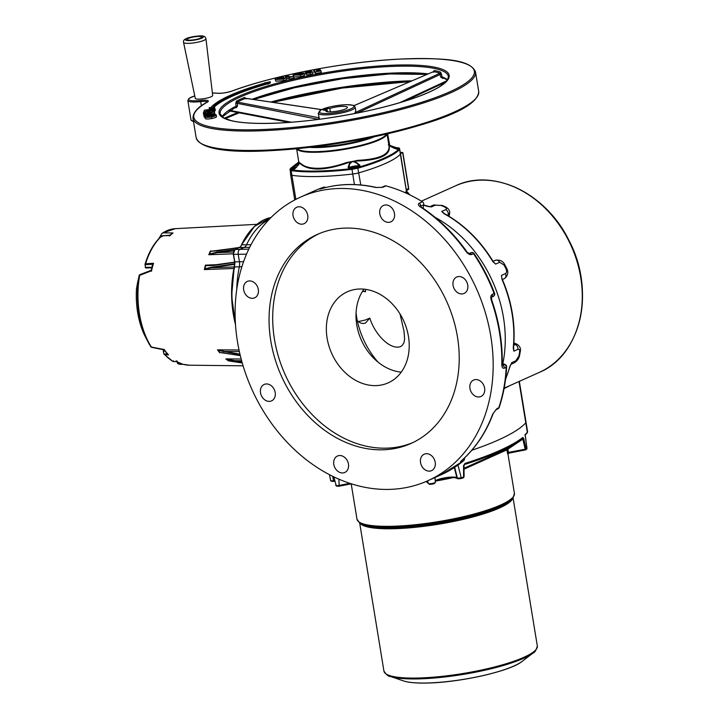 <?xml version="1.0" encoding="UTF-8"?>
<svg xmlns="http://www.w3.org/2000/svg" width="719" height="719" viewBox="0 0 719 719"><rect width="100%" height="100%" fill="white"/><g stroke="black" fill="none" stroke-linecap="round" stroke-linejoin="round"><path stroke-width="1.08" d="M492.722 261.473L495.625 264.089L492.506 261.06A117.808 93.254 -114.2 0 0 443.938 213.624L441.736 211.449L444.621 213.759M513.564 347.124L513.86 351.16L513.24 347.861A117.808 93.254 -114.2 0 0 502.06 279.574L501.449 275.377L502.087 279.628M241.018 245.88A77.346 44.812 88.8 0 1 241.377 245.116L254.508 226.332L270.991 217.524A77.715 45.018 88.8 0 0 241.764 244.873L246.545 244.775A77.715 45.018 -91.2 0 1 268.861 219.708A77.715 45.018 88.8 0 0 246.545 244.775A8.179 4.736 -91.2 0 1 244.136 247.435A8.179 4.736 88.8 0 0 246.545 244.775L251.039 244.676M502.86 363.553A117.808 93.254 -114.2 0 0 435.076 217.336A117.808 93.254 -114.2 0 1 502.86 363.553M505.574 378.985A117.808 93.254 -114.2 0 0 509.789 366.645L510.885 364.326M509.789 366.645A1.636 0.719 15.3 0 0 510.068 366.375L511.757 362.61L515.793 360.803L518.893 356.013A117.808 93.254 -114.2 0 0 519.594 352.193C519.846 349.937 519.271 348.985 517.896 349.353L513.86 351.16L513.519 347.583C515.658 324.718 511.937 302.007 502.365 279.43L502.248 279.466M495.049 260.422A4.089 3.236 65.8 0 1 495.256 260.323C499.687 259.496 502.869 260.943 504.792 264.673L506.724 268.412C508.666 272.177 507.974 275.521 504.666 278.46L504.423 278.577A4.089 3.236 -114.2 0 0 505.484 273.562C506.778 272.672 506.922 271.063 505.924 268.717A117.808 93.254 -114.2 0 0 503.983 264.96L499.651 262.282L495.625 264.089L492.758 261.087M435.426 205.131A4.089 3.236 65.8 0 0 433.251 205.158L442.122 205.4L445.591 206.91C448.719 208.753 450.067 210.865 449.636 213.237L448.243 214.693A4.089 3.236 -114.2 0 0 445.762 209.642C446.948 208.878 446.562 207.998 444.621 206.973A117.808 93.254 -114.2 0 0 441.178 205.472L435.426 205.131L431.391 206.937L426.978 206.236A1.636 0.809 -71.7 0 1 427.338 206.2A1.636 0.809 -71.7 0 1 427.598 206.416M365.576 289.353L365.495 291.716L362.538 291.267M358.152 321.591L365.297 320.036L369.818 318.086C374.383 333.355 389.59 350.333 400.528 346.63L402.397 345.309L403.979 342.595L404.608 339.053L404.051 331.513L400.052 314.005M357.379 320.917L360.686 323.065L363.239 323.523L365.558 323.002L369.818 318.086M365.495 291.716L362.834 290.809M408.527 188.36L406.406 189.708L406.37 190.526L400.537 153.857A8.179 1.591 170.7 0 1 400.357 154.199A98.17 19.089 170.7 0 1 358.808 172.857A8.179 1.591 170.7 0 1 352.678 174.043A98.17 19.089 170.7 0 1 291.932 175.319A8.179 1.591 170.7 0 1 290.611 174.699A8.179 1.591 170.7 0 1 290.782 174.277M400.537 153.857L402.55 152.5A163.617 31.816 170.7 0 0 400.294 152.356M249.682 247.318L239.463 247.534L235.185 249.457L239.858 249.358L244.136 247.435L239.858 249.358A4.089 2.373 88.8 0 0 238.223 254.337A4.089 2.373 -91.2 0 1 239.858 249.358L248.774 249.169M234.718 249.772A0.818 0.647 65.8 0 1 235.185 249.457A4.089 2.373 88.8 0 0 233.558 254.436L234.771 261.869L239.436 261.77L238.223 254.337L239.436 261.77A8.179 4.736 -91.2 0 1 239.346 266.758A8.179 4.736 88.8 0 0 239.436 261.77L243.579 261.689M236.758 289.398A77.715 45.018 -91.2 0 1 239.346 266.758A77.715 45.018 88.8 0 0 236.758 289.398M510.032 385.537L504.064 388.62M471.835 450.256A179.975 34.997 -9.3 0 0 525.778 422.808A12.268 2.382 -9.3 0 0 526.029 422.197A12.268 2.382 -9.3 0 1 525.778 422.808A179.975 34.997 -9.3 0 1 471.835 450.256M513.743 345.075L517.141 344.293L513.896 342.882M429.836 206.721L428.74 206.677M502.06 279.574L501.449 275.377L505.484 273.562M492.506 261.06L493.89 262.318M443.938 213.624A1.636 0.692 -61.4 0 1 444.333 213.606L441.736 211.449L445.762 209.642M508.782 453.132A1.231 1.204 -172.3 0 0 507.893 454.129L508.854 453.141L525.544 449.887L525.167 449.168A4220.773 3886.779 148 0 0 522.83 439.147L506.895 449.851L464.043 469.174M507.219 448.827A1.231 1.222 -129.8 0 0 506.895 449.851A2490.391 2295.632 147.8 0 1 507.47 453.006L507.902 454.471A1.231 1.204 -172.3 0 1 507.893 454.129L507.893 453.545M525.679 449.833A0.818 0.764 -130.2 0 0 525.949 449.699L508.917 453.105L508.432 452.431A2455.088 2260.815 -32 0 0 507.857 449.267L507.443 448.674M461.077 478.521A179.157 34.836 170.7 0 0 463.126 477.892A0.818 0.467 -107.2 0 0 463.485 477.146L463.584 477.101A4195.742 762.832 -91 0 0 463.548 465.651L464.941 463.431A179.975 34.997 -9.3 0 0 522.83 437.44L523.738 438.635A4195.742 3861.956 -32 0 1 526.155 449.007L526.191 448.998A179.975 34.997 -9.3 0 0 526.955 448.332L525.104 434.555A179.975 34.997 -9.3 0 0 527.342 432.308L519.019 381.501M458.012 465.049L461.221 477.847A179.975 34.997 -9.3 0 0 463.485 477.146M337.876 485.685L339.143 485.406L338.649 486.278A0.818 0.656 -84.1 0 1 338.433 486.296L338.433 486.296A0.818 0.656 -84.1 0 1 337.876 485.685A179.975 34.997 -9.3 0 1 336.168 485.505L333.832 476.877M429.809 484.372L428.488 483.536L429.549 483.761A179.975 34.997 -9.3 0 0 432.272 483.483L435.355 482.602L435.004 477.515M463.548 465.651L464.699 464.456L464.034 465.49M464.043 468.222L506.868 449.06L518.3 441.484A179.301 34.863 170.7 0 1 464.699 464.456L464.007 465.561M463.44 477.767L464.07 476.706L464.034 465.579A4220.773 766.553 88.9 0 1 464.052 476.607L463.342 477.811M426.196 481.451L428.488 483.536A4220.773 481.532 -110.9 0 0 427.517 480.876M338.892 479.187A4220.773 3886.779 148 0 0 339.143 485.406L349.793 483.339M435.229 480.831A11.387 2.211 170.7 0 1 446.697 477.533A11.387 2.211 170.7 0 1 456.898 477.749L457.41 478.216L461.221 477.847A0.818 0.458 -107 0 1 460.987 478.575L457.644 478.602A0.818 0.791 -47.8 0 1 457.41 478.216L454.696 467.323M331.648 481.29L333.526 481.415L333.535 480.813L330.659 480.768L329.482 474.702M527.045 448.198L526.721 449.024A0.818 0.764 -131.6 0 0 526.955 448.332L525.238 434.788M524.888 435.022L525.104 434.555L524.888 435.022M435.265 481.281L440.954 479.249L450.283 477.722L454.651 477.632L457.644 478.602A0.818 0.791 -47.8 0 0 458.318 478.782L460.87 478.584A0.818 0.458 -107 0 0 460.987 478.575L463.548 477.731L464.052 476.607M464.941 463.431A1.231 0.728 72.4 0 1 464.699 464.456M522.83 437.44A1.231 1.132 51.8 0 1 522.362 438.563L522.83 439.147A1.231 0.458 166.8 0 0 523.738 438.635M508.917 453.105L508.432 452.431L526.155 449.007A0.818 0.764 -130.2 0 1 525.949 449.699L526.721 449.024M508.432 452.431L507.47 453.006M336.95 486.098A0.818 0.656 -83.6 0 1 336.735 486.116L338.721 486.287A0.818 0.674 -109 0 1 337.948 485.676M335.701 485.352L336.735 486.116A0.818 0.656 -83.6 0 1 336.168 485.505M525.544 449.878A0.818 0.782 -86.1 0 0 526.155 449.007M434.636 483.402L432.568 484.112L432.272 483.483M432.523 484.094A179.157 34.836 170.7 0 1 429.908 484.363L429.549 483.761M429.549 484.372L429.423 483.752M388.287 144.834L393.383 146.775L393.302 147.692L391.163 146.82M397.832 149.417L398.029 149.48A97.46 18.946 -9.3 0 0 399.189 148.249L398.874 147.961A97.46 18.946 -9.3 0 0 395.908 147.539L388.512 144.932M296.614 148.752L298.727 161.568A45.809 8.907 -9.3 0 0 300.857 163.501C304.335 166.808 310.32 168.399 318.814 168.273C327.379 168.048 336.6 166.143 346.477 162.539L352.265 161.568A4.907 0.953 170.7 0 1 352.337 161.559L357.837 160.328C379.156 159.25 389.563 154.576 389.042 146.317L389.123 145.589C391.217 155.214 379.686 160.391 354.539 161.128L359.563 164.858A1333.269 174.214 77.7 0 1 360.201 166.466L358.736 166.197A4.907 0.953 -9.3 0 0 353.982 166.161A4.907 0.953 -9.3 0 0 349.209 167.689M359.563 164.858A0.818 0.629 158.4 0 0 358.646 165.676C357.694 163.501 355.59 162.126 352.337 161.559M352.265 161.568L349.488 164.238L349.119 167.527A0.818 0.629 158.4 0 0 349.092 167.383L349.092 167.383A0.818 0.629 158.4 0 0 348.113 167.087L350.063 161.991C325.177 171.005 308.316 171.365 299.481 163.06L295.563 168.192A1333.269 1301.426 131.2 0 0 293.433 169.855L293.676 169.675M346.477 162.539A45.809 8.907 -9.3 0 0 357.837 160.328M298.727 161.568L299.023 162.674A4.907 0.953 170.7 0 1 299.032 162.692L300.857 163.501M296.579 167.203A4.907 0.953 -9.3 0 0 294.152 167.554L291.294 167.913A1333.269 1282.283 -47.1 0 1 293.415 166.251L298.457 162.278L293.019 166.422A97.757 19.009 -9.3 0 0 290.296 168.857L290.449 169.432A97.46 18.946 -9.3 0 0 293.433 169.855M294.745 199.954L290.611 174.699A8.179 1.591 -9.3 0 0 291.932 175.319A98.17 19.089 -9.3 0 0 352.678 174.043A8.179 1.591 -9.3 0 0 358.808 172.857A98.17 19.089 -9.3 0 0 400.357 154.199A8.179 1.591 -9.3 0 0 400.528 153.785L399.476 148.285M404.995 192.611A98.17 19.089 -9.3 0 0 406.424 191.236L399.584 149.507A98.17 19.089 170.7 0 1 358.035 168.165L351.915 169.36A98.17 19.089 170.7 0 1 291.159 170.628L290.009 169.594M395.881 147.53L393.886 148.123M349.119 167.527A1319.841 198.147 79 0 1 349.398 168.228L348.751 168.695A97.46 18.946 -9.3 0 0 354.018 168.102L355.707 167.77A97.46 18.946 -9.3 0 0 360.201 166.466M349.398 168.228L348.751 168.695A1333.269 225.937 -99.7 0 0 348.113 167.087M291.294 167.913A97.46 18.946 -9.3 0 0 290.134 169.145M295.563 168.192L295.5 168.138C298.439 165.145 299.652 163.447 299.149 163.042L294.062 167.024L293.415 166.251M398.029 149.48A1333.269 1295.449 125.5 0 0 395.513 148.716L389.132 145.597A0.818 0.746 -23.3 0 1 389.123 145.597M355.707 167.77L357.703 167.446A97.757 19.009 -9.3 0 0 399.081 148.869L399.189 148.249M290.449 169.432L291.384 169.846A97.757 19.009 -9.3 0 0 351.888 168.579L354.018 168.102M388.808 144.816A2274.79 1317.747 -91.2 0 1 389.321 145.04L387.487 133.842M399.584 148.572L399.27 148.06M290.054 169.333L289.928 169.936M355.042 168.57L354.907 167.976M347.322 470.289A8.996 7.127 -114.2 0 0 346.612 459.522A8.996 7.127 -114.2 0 0 337.445 456.035A8.996 7.127 -114.2 0 0 334.937 458.192A8.996 7.127 -114.2 0 0 335.647 468.959A8.996 7.127 -114.2 0 0 344.814 472.446A8.996 7.127 -114.2 0 0 347.322 470.289M434.069 468.473A8.996 7.127 -114.2 0 0 433.359 457.697A8.996 7.127 -114.2 0 0 424.192 454.21A8.996 7.127 -114.2 0 0 421.676 456.367A8.996 7.127 -114.2 0 0 422.395 467.134A8.996 7.127 -114.2 0 0 431.562 470.63A8.996 7.127 -114.2 0 0 434.069 468.473M483.474 394.327A8.996 7.127 -114.2 0 0 482.764 383.56A8.996 7.127 -114.2 0 0 473.596 380.063A8.996 7.127 -114.2 0 0 471.089 382.22A8.996 7.127 -114.2 0 0 471.799 392.987A8.996 7.127 -114.2 0 0 480.966 396.484A8.996 7.127 -114.2 0 0 483.474 394.327M466.604 291.285A8.996 7.127 -114.2 0 0 465.894 280.518A8.996 7.127 -114.2 0 0 456.718 277.022A8.996 7.127 -114.2 0 0 454.21 279.188A8.996 7.127 -114.2 0 0 454.92 289.955A8.996 7.127 -114.2 0 0 464.097 293.442A8.996 7.127 -114.2 0 0 466.604 291.285M306.591 221.533A8.996 7.127 -114.2 0 0 305.872 210.766A8.996 7.127 -114.2 0 0 296.704 207.27A8.996 7.127 -114.2 0 0 294.197 209.427A8.996 7.127 -114.2 0 0 294.907 220.203A8.996 7.127 -114.2 0 0 304.083 223.69A8.996 7.127 -114.2 0 0 306.591 221.533M257.177 295.68A8.996 7.127 -114.2 0 0 256.467 284.913A8.996 7.127 -114.2 0 0 247.3 281.417A8.996 7.127 -114.2 0 0 244.793 283.574A8.996 7.127 -114.2 0 0 245.503 294.35A8.996 7.127 -114.2 0 0 254.67 297.837A8.996 7.127 -114.2 0 0 257.177 295.68M274.056 398.721A8.996 7.127 -114.2 0 0 273.346 387.945A8.996 7.127 -114.2 0 0 264.17 384.458A8.996 7.127 -114.2 0 0 261.662 386.615A8.996 7.127 -114.2 0 0 262.372 397.382A8.996 7.127 -114.2 0 0 271.548 400.878A8.996 7.127 -114.2 0 0 274.056 398.721M393.329 219.708A8.996 7.127 -114.2 0 0 392.619 208.941A8.996 7.127 -114.2 0 0 383.452 205.454A8.996 7.127 -114.2 0 0 380.944 207.611A8.996 7.127 -114.2 0 0 381.654 218.378A8.996 7.127 -114.2 0 0 390.821 221.874A8.996 7.127 -114.2 0 0 393.329 219.708M442.967 415.959A114.528 90.666 -114.2 0 0 433.917 278.9A114.528 90.666 -114.2 0 0 317.223 234.466A114.528 90.666 -114.2 0 0 285.299 261.941A114.528 90.666 -114.2 0 0 294.35 399A114.528 90.666 -114.2 0 0 411.043 443.434A114.528 90.666 -114.2 0 0 442.967 415.959M319.056 233.675A114.528 90.666 -114.2 0 0 288.948 260.305A114.528 90.666 -114.2 0 0 297.289 396.331A114.528 90.666 -114.2 0 0 412.859 442.589M496.955 408.599A2.454 1.941 -114.2 0 1 496.047 409.659L493.144 413.641A2.454 1.168 -159.6 0 1 492.731 414.036L496.955 408.599L498.779 407.781A155.439 123.039 -114.2 0 0 506.203 367.346L504.379 368.164A2.454 1.941 -114.2 0 0 502.752 365.405L504.576 364.587L502.239 363.571M493.144 413.641C486.134 432.344 475.807 447.847 462.137 460.151A2.454 1.456 -131.8 0 1 461.904 460.295C460.214 461.841 460.097 462.317 461.562 461.715A2.454 1.941 -114.2 0 0 462.245 460.052M384.791 185.951A2.454 1.941 65.8 0 1 385.905 185.879L382.715 187.308A2.454 1.941 -114.2 0 0 381.6 187.389L384.791 185.951M257.141 234.439A155.439 123.039 -114.2 0 0 269.427 420.444A155.439 123.039 -114.2 0 0 427.796 480.75A155.439 123.039 -114.2 0 0 471.125 443.47A155.439 123.039 -114.2 0 0 458.839 257.456A155.439 123.039 -114.2 0 0 300.47 197.15A155.439 123.039 -114.2 0 0 257.141 234.439M492.29 294.35L494.115 293.532A2.454 1.941 -114.2 0 1 493.396 296.336A2.454 1.492 60.8 0 0 493.468 296.3L491.589 297.145A2.454 1.941 -114.2 0 0 492.29 294.35C490.744 295.41 490.403 297.405 491.284 300.317L491.724 300.057C499.112 321.339 502.617 342.72 502.23 364.191A2.454 0.773 -178.8 0 1 501.808 364.614C501.871 367.427 502.734 368.613 504.379 368.164M469.201 253.51L466.137 251.614C468.015 254.014 469.875 254.975 471.718 254.499A2.454 1.941 -114.2 0 0 469.282 253.483L471.026 252.693A2.454 1.941 65.8 0 1 473.542 253.681L471.718 254.499M423.078 208.312L423.734 204.726L420.543 206.164A2.454 1.941 -114.2 0 0 419.231 203.225C417.82 204.133 418.215 205.373 420.426 206.955A2.454 0.944 -56.6 0 1 421.019 206.928L420.067 206.074L420.112 206.677M419.231 203.225L422.43 201.796A155.439 123.039 -114.2 0 0 385.905 185.879M381.6 187.389L376.289 187.443A2.454 1.285 -77.1 0 0 375.785 187.497L382.715 187.308M375.785 187.497A155.439 123.039 -114.2 0 0 321.663 188.639A2.454 1.941 -114.2 0 0 320.575 188.612C319.137 189.268 319.506 189.277 321.663 188.639A2.454 1.492 -106.3 0 1 321.779 188.594L320.503 188.962M320.575 188.612L323.766 187.183A155.439 123.039 -114.2 0 0 315.057 190.598L300.47 197.15M356.058 313.017A73.626 58.284 -114.2 0 0 378.149 362.223M333.427 303.76A49.908 39.5 65.8 0 1 347.34 291.788A49.908 39.5 65.8 0 1 398.191 311.147A49.908 39.5 65.8 0 1 402.137 370.869A49.908 39.5 65.8 0 1 388.224 382.841A49.908 39.5 65.8 0 1 337.373 363.481A49.908 39.5 65.8 0 1 333.427 303.76M363.967 289.164A49.908 39.5 -114.2 0 0 363.077 290.449A49.908 39.5 -114.2 0 0 361.774 341.04A49.908 39.5 -114.2 0 0 401.238 372.154M422.43 201.796A2.454 1.941 65.8 0 1 423.734 204.726M323.766 187.183A2.454 1.941 65.8 0 1 325.554 187.569M353.973 105.63L433.548 71.603A0.989 0.863 -80 0 0 434.105 70.471A114.105 29.191 161.9 0 1 437.529 71.199A114.114 29.2 161.9 0 1 440.531 72.125L441.583 74.363L440.199 74.47L357.235 113.018M222.081 116.739A115.624 22.478 170.7 0 1 236.12 106.115L235.796 106.996L222.261 116.882M440.531 72.125A0.989 0.908 -69.9 0 1 439.92 73.248L440.612 76.969L442.652 78.416L442.751 77.634M318.481 119.381L237.144 103.338L235.706 103.626L236.389 101.145A114.105 32.58 178.5 0 1 240.38 99.231A114.114 32.58 178.5 0 1 244.775 97.38A0.989 0.746 68.5 0 0 245.565 98.323L246.123 99.015M354.925 113.476L355.051 112.676L439.92 73.248A113.108 28.994 -18.2 0 0 436.945 72.331A113.108 28.994 -18.2 0 0 433.548 71.603L354.018 105.648M235.706 107.014A0.989 0.611 -90.3 0 1 236.308 107.751L237.558 105.837L237.252 102.062L319.119 117.781L318.238 113.207A18.721 3.64 170.7 0 0 326.282 114.86A18.721 3.64 170.7 0 0 345.596 112.011A18.721 3.64 170.7 0 0 355.186 107.149L355.788 110.789L355.051 112.676M319.119 117.781L319.461 119.246M330.381 111.867L329.823 108.461A11.01 2.139 170.7 0 1 341.139 106.421A11.01 2.139 170.7 0 1 347.412 107.329A11.01 2.139 170.7 0 1 336.887 111.22A11.01 2.139 170.7 0 1 325.671 110.888A11.01 2.139 170.7 0 1 326.138 110.115L323.217 110.178L326.893 108.524L329.823 108.461M326.363 111.472L326.138 110.115M214.532 110.061L203.648 112.02L211.197 109.63L204.286 110.205L215.017 108.668L207.485 111.059L214.532 110.061L214.487 112.11M215.017 108.668L215.287 110.268L214.657 110.816M214.289 110.879L214.316 112.056L203.486 113.773L203.45 112.595L205.472 112.272L205.49 113.045L207.449 112.73L207.432 111.966L212.285 111.966L212.258 111.202L214.289 110.879L214.568 113.269M203.872 115.346L203.486 113.773M211.521 116.936L211.781 118.536C215.152 117.835 216.716 117.152 216.473 116.505L216.212 114.905C216.455 115.552 214.891 116.235 211.521 116.936C208.079 117.521 205.913 117.557 205.032 117.026L205.248 118.338M211.781 118.536C208.339 119.12 206.173 119.156 205.292 118.626L205.221 118.491M275.934 81.283L275.089 79.315L275.934 81.283L283.538 80.627L286.89 79.324L286.629 77.724L283.277 79.027L283.538 80.627M293.828 76.412L289.092 77.517L285.218 76.106L287.151 75.657L290.314 76.816L293.828 76.412L294.089 78.011L289.353 79.117L286.692 78.146M285.722 77.796L285.218 76.106M319.883 69.339L316.072 70.04L320.144 69.68L316.594 70.732L316.98 71.235L320.791 70.525L321.33 72.484L315.488 73.563L314.041 71.657L313.781 70.058L319.613 68.979L319.946 69.716M306.339 73.922L305.728 73.608M310.347 74.614L313.044 73.581L312.711 71.882L310.087 73.014L310.347 74.614L306.492 74.902L306.231 73.302L310.77 72.34M304.443 74.65C305.126 75.216 303.867 75.881 300.659 76.645L293.595 76.978M204.969 116.972L204.259 117.098L204.061 116.451M211.952 109.108L214.675 108.129L214.505 107.068L212.797 107.266A125.196 24.347 170.7 0 1 267.001 82.928L267.18 83.988L268.115 84.132L270.398 82.757L270.227 81.687L265.068 83.018M264.996 82.622L265.94 82.766A127.182 24.725 -9.3 0 0 210.883 107.49L209.175 107.688L209.346 108.749L210.37 109.333M214.154 107.104A125.196 24.347 170.7 0 1 267.18 83.988M209.175 107.688L210.559 108.479L214.505 107.068M210.559 108.479L210.694 109.288M267.001 82.928L267.944 83.071L268.115 84.132M267.944 83.071L270.227 81.687M318.418 118.95L319.272 118.114M321.528 109.648L245.565 98.323A113.108 32.382 -1.4 0 0 241.207 100.157A113.108 32.382 -1.4 0 0 237.252 102.062A0.989 0.818 62.7 0 1 236.389 101.145M355.51 113.359L354.862 113.054M441.583 74.363L441.987 76.852L442.958 77.562M327.424 111.724L326.893 108.524M214.379 110.492L214.639 112.083M203.648 112.02L203.729 112.55M214.873 109.081L215.134 110.681M204.133 110.636L204.277 111.472M214.316 112.056L214.523 113.278M209.409 111.652L209.535 112.407M205.472 112.272L205.589 113.027M204.106 116.685L203.845 115.085C203.405 114.663 204.349 114.213 206.686 113.746L214.846 113.638L203.998 115.498L203.81 114.968L204.07 116.568M208.088 114.384L205.823 114.654L208.088 114.384M214.846 113.638L214.999 114.555M203.998 115.498L204.259 117.098M206.829 114.123L206.901 114.591M205.292 118.626L205.032 117.026C204.834 116.37 206.407 115.696 209.759 115.004C213.192 114.411 215.341 114.375 216.212 114.905M207.018 116.658L211.224 116.568L214.253 115.274L210.074 115.364L206.973 116.568M213.813 115.822L214.28 115.462M210.074 115.364L210.299 116.73M283.277 79.027L275.674 79.683C274.469 79.216 275.395 78.569 278.46 77.742L283.637 76.915L283.87 78.353M283.637 76.915L279.278 77.976L277.525 79.216L286.629 77.724M279.278 77.976L279.493 79.297M282.918 77.391L283.115 78.614M289.092 77.517L289.353 79.117M293.487 76.286L293.334 75.378C292.669 74.803 293.945 74.138 297.172 73.365L304.182 73.05C304.865 73.617 303.607 74.282 300.398 75.046L293.1 75.127L293.361 76.726M304.182 73.05L304.694 74.902M297.72 73.671L295.347 74.956L297.387 75.109L302.187 73.473L297.72 73.671L297.945 75.055M300.398 75.046L300.659 76.645M310.779 72.313L305.494 72.179L307.849 71.163L311.237 70.848L311.372 71.693M305.701 73.698L305.44 72.098L305.755 73.778M310.087 73.014L306.231 73.302M311.237 70.848L307.453 71.783L312.711 71.882M307.453 71.783L308.262 71.819M321.069 70.884L315.228 71.963L315.488 73.563M315.228 71.963L313.781 70.058M320.413 70.031L320.503 70.579M188.324 38.422A7.433 1.447 170.7 0 1 196.431 36.561A7.433 1.447 170.7 0 1 201.715 37.091A7.433 1.447 170.7 0 1 200.439 38.161A7.433 1.447 170.7 0 1 192.324 40.021A7.433 1.447 170.7 0 1 187.039 39.491A7.433 1.447 170.7 0 1 188.324 38.422M205.949 38.7L212.671 95.51A8.808 1.717 170.7 0 1 211.161 96.768A8.808 1.717 170.7 0 1 201.581 98.961A8.808 1.717 170.7 0 1 195.289 98.359L183.543 42.367C183.165 40.731 184.1 39.464 186.365 38.574C188.809 36.948 201.868 35.159 203.171 36.166C204.466 36.148 205.391 36.993 205.949 38.7A11.351 2.211 170.7 0 1 203.998 40.327A11.351 2.211 170.7 0 1 191.649 43.149A11.351 2.211 170.7 0 1 183.543 42.367M258.013 223.528A77.346 44.812 88.8 0 0 241.44 244.981M162.71 236.299L162.072 235.76A68.332 39.59 88.8 0 0 145.597 263.792L145.301 265.122L145.022 264.233L145.597 263.792L153.533 263.262A68.593 39.734 88.8 0 0 151.448 271.234L151.197 270.308L139.962 274.595A1.231 0.611 70 0 0 139.675 275.359L136.502 288.625A1.231 0.692 -170 0 1 136.502 288.517L136.502 288.517A1.231 0.692 -170 0 1 136.538 288.409M136.484 288.643C135.54 305.233 138.012 320.306 143.908 333.877A1.231 0.593 -24.1 0 0 143.917 333.895A61.681 35.734 88.8 0 1 136.502 288.625L136.484 288.643A1.231 1.231 0 0 1 136.502 288.517L137.653 282.306M143.908 333.877A1.231 1.231 0 0 0 143.917 333.904L150.882 346.81A1.231 0.728 -32.7 0 1 150.864 346.783A67.847 39.302 -91.2 0 1 148.312 342.451A67.847 39.302 -91.2 0 1 139.189 275.494A1.231 0.458 -165.6 0 1 139.198 275.44L137.635 282.414M150.828 271.018L139.675 275.359A68.233 39.527 88.8 0 0 151.412 347.043A1.231 0.485 102.4 0 0 151.646 347.34A1.231 1.231 0 0 1 150.882 346.81A1.231 0.728 -32.7 0 0 151.412 347.043L164.336 349.56M158.818 238.69L161.901 233.495L162.925 232.848A3492.327 2445.759 68.9 0 1 173.036 232.974L169.639 235.248L161.73 235.841C154.378 242.384 148.797 251.875 144.995 264.313L145.463 267.162M161.901 233.495L162.925 232.848A68.233 39.527 88.8 0 1 175.328 228.669L256.8 224.337M163.914 349.317L164.3 349.713A68.593 39.734 88.8 0 0 168.534 354.853L164.84 354.764L163.977 354.161L163.635 353.101L164.84 354.764L164.076 354.018L167.392 353.946L168.534 354.853L166.916 353.433M176.2 360.839L176.946 361.621L173.27 361.567A3830.32 946.366 11.2 0 1 176.946 361.621L177.305 361.091M181.206 363.634L182.311 364.021L178.258 363.895L183.345 364.344A68.593 39.734 88.8 0 0 189.421 365.207L243.085 365.8M234.709 262.857L234.565 266.857A77.715 45.018 88.8 0 0 235.374 322.822M240.434 246.815A0.818 0.521 45 0 1 240.541 246.572L240.056 247.192A8.179 4.736 -91.2 0 1 239.463 247.534A0.818 0.647 65.8 0 0 239.265 247.579L234.978 249.502L233.208 254.364L246.518 254.167M242.096 362.448L226.521 359.23L241.935 361.846M229.622 360.866L228.552 360.749A70.507 40.839 -91.2 0 1 226.719 359.374L225.874 358.916L241.171 359.015M225.874 358.916A70.327 40.74 -91.2 0 0 228.48 360.857L242.249 362.978M240.083 354.701L218.261 350.432A70.507 40.839 88.8 0 0 219.861 352.508L240.299 355.599M234.727 262.318L213.255 265.491L205.652 265.697A70.507 40.839 88.8 0 0 204.897 268.834L211 267.297L234.457 263.819L234.538 264.376M239.787 247.525L210.631 251.317A70.507 40.839 88.8 0 0 209.463 254.041L217.668 252.027L235.077 249.457M234.691 262.938A78.065 45.216 88.8 0 0 234.511 263.648L234.718 264.682A77.346 44.812 88.8 0 0 234.403 266.084A77.346 44.812 88.8 0 0 234.241 266.866M234.214 267.001A77.346 44.812 88.8 0 0 235.49 324.611L231.626 295.886L234.214 267.001M173.27 361.567L173.513 360.812L173.27 361.567A68.476 39.671 88.8 0 1 164.84 354.764M152.662 264.709L152.347 264.241L153.533 263.262L151.197 270.308M177.377 363.14L178.627 363.976L177.26 362.709M176.946 361.621A68.593 39.734 88.8 0 0 182.311 364.021L180.244 363.104M170.439 235.571L162.072 235.76L161.64 236.695M145.094 264.934L145.022 264.233L145.094 264.934M171.239 234.403L173.036 232.974A68.593 39.734 88.8 0 0 170.026 235.338L169.36 235.958M183.183 364.335L189.421 365.207M229.433 360.821L228.741 360.785M234.448 361.594L228.552 360.749M223.726 352.822L219.861 352.508M223.618 352.741L219.897 352.589M219.771 352.795A70.327 40.74 -91.2 0 1 217.498 349.838L224.858 351.465L224.867 351.986M234.439 268.439L204.349 269.58L204.897 268.834M211 267.297L211.161 267.801L204.789 269.068M204.349 269.58A70.327 40.74 -91.2 0 1 205.418 265.131L207.53 265.679L213.327 265.347M233.136 253.816L208.816 254.742L209.463 254.041M217.668 252.027L217.794 252.621L209.328 254.256M210.631 251.317L216.374 250.922M210.649 251.183L218.208 250.58M147.26 340.491L143.917 333.904M152.194 266.372L152.347 264.241L145.337 264.709L145.022 264.233M239.993 247.435L216.338 250.994M234.547 263.442A77.661 44.982 -91.2 0 0 234.457 263.819L234.718 264.682L234.843 263.828M242.258 362.996L234.601 361.621M177.126 361.828L177.467 363.068L179.714 363.095M213.255 265.491L235.113 262.138M235.553 361.28L235.499 360.704L241.629 360.749M234.511 263.657L234.771 261.869A8.179 4.736 -91.2 0 1 234.906 262.938M239.948 247.21A0.818 0.656 38.2 0 1 240.452 246.815M239.094 247.704A0.818 0.647 65.8 0 1 239.265 247.579L240.55 246.563A0.818 0.566 39.3 0 1 240.55 246.563L240.541 246.572A0.818 0.521 45 0 1 240.847 246.464M448.054 215.718L448.243 214.693L447.137 215.188M504.666 278.46L502.392 279.493M513.833 343.817L515.208 344.41A4.089 3.236 65.8 0 1 517.896 349.353M501.97 182.698A101.783 80.573 65.8 0 1 572.486 339.763M426.978 206.236A117.808 93.254 -114.2 0 0 423.644 205.194M504.145 388.179L539.259 372.415A102.26 80.95 -114.2 0 0 571.219 245.97A102.26 80.95 -114.2 0 0 455.487 185.844L421.379 201.158M360.785 184.954L357.703 167.446M241.899 266.704L234.214 266.983L234.493 264.116M406.594 190.823L406.864 191.407A8.403 1.636 170.7 0 1 406.774 192.018A1.636 1.555 -137.5 0 1 406.424 191.236A8.179 1.591 -9.3 0 0 406.594 190.823L406.505 190.283M354.404 184.558L351.888 168.579M295.868 199.361L291.159 170.628A0.818 0.683 98.3 0 1 291.384 169.846M405.813 192.98A98.395 19.134 170.7 0 0 406.774 192.018L408.572 194.256M517.141 344.293C519.918 346.225 520.969 348.625 520.286 351.483A4.089 1.609 -170.6 0 1 519.594 352.193M520.286 351.483L519.585 355.303A4.089 1.672 -168.6 0 1 518.893 356.013M519.585 355.303C519.028 358.502 517.222 361.037 514.175 362.888L514.175 362.888A4.089 3.236 -114.2 0 0 515.793 360.803M493.054 261.312L495.256 260.323A4.089 3.236 65.8 0 1 499.651 262.282M504.792 264.673L503.983 264.96M506.724 268.412L505.924 268.717M442.122 205.4A4.089 1.914 112.5 0 0 441.178 205.472M445.591 206.91A4.089 1.851 114.6 0 0 444.621 206.973M406.55 190.526L408.068 189.744A1.231 1.034 62.9 0 0 408.572 188.603L402.694 152.752M456.951 477.91A12.205 2.373 -9.3 0 0 446.292 478.171A12.205 2.373 -9.3 0 0 435.256 481.209M457.122 478.135A0.818 0.791 -47.8 0 1 456.898 477.749L454.291 467.584M383.946 671.142A77.715 15.108 -9.3 0 0 417.317 678.035A77.715 15.108 -9.3 0 0 497.521 666.198A77.715 15.108 -9.3 0 0 537.336 646.021C536.05 650.425 534.648 652.753 533.103 652.987A77.104 14.991 170.7 0 1 417.829 678.907A77.104 14.991 170.7 0 1 390.174 676.39C388.637 676.66 386.561 674.907 383.946 671.142L359.662 522.857M359.536 522.767L361.019 523.792A78.074 15.18 -9.3 0 0 392.529 527.998A78.074 15.18 -9.3 0 0 512.063 499.058L513.141 497.611A79.405 15.441 170.7 0 1 391.585 527.045A79.405 15.441 170.7 0 1 359.536 522.767L356.992 519.226A79.764 15.512 -9.3 0 0 391.244 526.299A79.764 15.512 -9.3 0 0 473.56 514.148A79.764 15.512 -9.3 0 0 514.418 493.441L513.141 497.611M512.818 498.051A77.715 15.108 170.7 0 1 470.181 517.671A77.715 15.108 170.7 0 1 392.871 528.744A77.715 15.108 170.7 0 1 359.985 523.081M403.548 680.92A63.829 12.412 -9.3 0 0 426.439 683.005A63.829 12.412 -9.3 0 0 521.877 661.543C510.265 671.267 459.09 682.682 426.637 683.05C416.238 683.266 408.536 682.556 403.548 680.92L390.174 676.39M505.691 669.218A63.218 12.295 170.7 0 1 426.807 683.014M507.929 453.968A79.764 15.512 170.7 0 1 507.902 454.471M453.303 477.587A79.764 15.512 170.7 0 1 435.633 481.074M525.185 434.959L527.162 432.946A0.818 0.782 41.7 0 0 527.342 432.308A12.268 2.382 -9.3 0 0 527.584 431.706L519.334 381.358M522.362 438.563A179.301 34.863 170.7 0 1 518.3 441.484L522.434 438.509M351.276 483.815L338.793 486.251M334.775 481.155L333.544 481.397L334.784 481.173M332.654 476.311L333.535 480.813L334.65 480.598M386.948 133.968A45.809 8.907 170.7 0 1 362.223 145.624A45.809 8.907 170.7 0 1 316.198 152.275A45.809 8.907 170.7 0 1 296.695 148.743M297.235 148.689A45.576 8.862 -9.3 0 0 343.071 148.995A45.576 8.862 -9.3 0 0 386.418 134.094M356.193 167.275A2.66 0.521 -9.3 0 0 351.933 167.967A2.66 0.521 -9.3 0 0 351.915 167.967M356.804 167.069A3.478 0.674 170.7 0 1 352.031 167.994A3.478 0.674 170.7 0 1 351.142 167.185A3.478 0.674 170.7 0 1 355.914 166.26A3.478 0.674 170.7 0 1 356.804 167.069M394.425 148.321A3.478 0.674 170.7 0 1 397.346 148.24A3.478 0.674 170.7 0 1 397.113 148.968A3.478 0.674 170.7 0 1 396.843 149.076M294.781 168.695A2.66 0.521 -9.3 0 0 293.01 169.199A2.66 0.521 -9.3 0 0 292.984 169.208M292.552 169.585L292.247 169.136L294.215 169.136A3.478 0.674 170.7 0 1 292.211 168.426A3.478 0.674 170.7 0 1 296.219 167.536M374.365 136.754A42.205 8.206 170.7 0 1 309.512 147.377M358.925 166.368A1319.841 198.147 -101 0 0 358.646 165.676L358.736 166.197M394.389 148.024A1319.841 1279.407 132.2 0 0 393.302 147.692L393.329 147.898M314.266 146.802A41.046 7.981 -9.3 0 0 369.674 137.733M293.145 167.752A1319.841 1279.407 132.2 0 1 294.062 167.024L294.152 167.554M387.559 133.824L389.41 145.139M290.296 168.857A0.818 0.782 -137.5 0 0 290.197 168.947L293.019 166.422M399.584 149.507A0.818 0.782 -137.5 0 0 399.081 148.869M461.904 460.295A155.439 123.039 -114.2 0 0 479.789 439.579A155.439 123.039 -114.2 0 0 492.731 414.036M427.796 480.75L441.026 474.81A155.439 123.039 -114.2 0 0 463.387 460.897L461.562 461.715M501.808 364.614A155.439 123.039 -114.2 0 0 491.284 300.317M474.064 253.564C482.395 265.967 489.235 279.215 494.573 293.289L494.115 293.532A155.439 123.039 -114.2 0 0 473.542 253.681L474.064 253.564A2.454 2.454 0 0 0 471.026 252.693A2.454 1.941 65.8 0 0 470.9 252.755L469.318 253.465M466.137 251.614A155.439 123.039 -114.2 0 0 420.426 206.955M494.573 293.289A2.454 2.454 0 0 1 493.468 296.3A2.454 1.492 60.8 0 0 493.71 296.102M505.151 364.551A2.454 1.132 113.6 0 0 504.576 364.587A2.454 1.941 65.8 0 1 506.203 367.346A2.454 0.809 -177.2 0 0 506.625 366.924A2.454 2.454 0 0 0 505.151 364.551L502.239 363.284M499.193 407.376A2.454 1.141 -161.5 0 1 498.779 407.781A2.454 1.941 -114.2 0 1 497.872 408.841A2.454 2.454 0 0 0 499.193 407.376C503.435 394.65 505.915 381.16 506.625 366.924M463.953 458.488A2.454 1.941 65.8 0 1 463.387 460.897A2.454 1.465 -129.5 0 0 463.593 460.771A2.454 2.454 0 0 0 464.357 458.102M326.723 113.521A17.616 3.424 -9.3 0 0 350.899 108.812A17.616 3.424 -9.3 0 0 346.36 104.704A17.616 3.424 -9.3 0 0 322.184 109.414A17.616 3.424 -9.3 0 0 326.723 113.521M269.095 123.371A116.604 22.675 170.7 0 1 239.068 96.184A116.604 22.675 170.7 0 1 399.099 65.007A116.604 22.675 170.7 0 1 429.126 92.194A116.604 22.675 170.7 0 1 269.095 123.371M448.35 76.457A115.624 22.478 -9.3 0 0 398.703 66.202A115.624 22.478 -9.3 0 0 279.385 83.817A115.624 22.478 -9.3 0 0 220.158 113.827L223.232 117.548L230.26 120.343C248.028 125.358 290.287 124.117 333.778 117.179C362.619 112.586 387.981 106.7 409.866 99.519C435.319 90.909 448.144 83.215 448.35 76.457M224.49 118.249A134.893 26.226 170.7 0 1 237.881 112.577M270.82 102.035A134.893 26.226 170.7 0 1 411.96 80.807M410.154 81.58A135.873 26.423 -9.3 0 0 272.672 102.314M239.157 112.82A135.873 26.423 -9.3 0 0 225.191 118.59M478.701 91.421C478.045 110.169 422.152 127.398 354.853 140.591C278.325 153.641 203.046 157.209 196.161 137.689A143.144 27.834 -9.3 0 0 341.929 142.02A143.144 27.834 -9.3 0 0 478.701 91.421L475.52 72.008A143.144 27.834 170.7 0 1 338.748 122.607A143.144 27.834 170.7 0 1 192.989 118.276C192.971 112.559 197.662 107.203 207.063 102.188A0.989 0.863 -119.9 0 1 207.396 102.08A142.164 27.646 -9.3 0 0 330.641 122.715A142.164 27.646 -9.3 0 0 463.62 63.011A142.164 27.646 -9.3 0 0 231.869 91.097A9.796 1.905 170.7 0 1 216.761 93.218A15.53 3.02 -9.3 0 0 212.384 93.039L217.057 93.191A0.989 0.827 98.2 0 0 216.761 93.218M476.364 97.865A142.164 27.646 170.7 0 1 342.055 142.784A142.164 27.646 170.7 0 1 200.43 143.045M193.564 121.817L191.011 119.947A16.519 3.209 -9.3 0 0 193.465 121.178M217.3 93.281A0.989 0.827 98.2 0 0 217.057 93.191C221.488 93.497 226.359 92.805 231.68 91.124C273.076 75.549 345.147 61.78 399.117 59.12C441.205 57.727 470.172 58.769 475.52 72.008M194.777 95.924A15.53 3.02 -9.3 0 0 188.998 99.932A15.53 3.02 -9.3 0 0 200.718 100.417L200.673 101.595A16.519 3.209 170.7 0 1 187.839 100.543L188.971 98.422L194.768 95.897M447.452 79.827A115.624 22.478 170.7 0 0 441.987 76.852L440.612 76.969M237.558 105.837L236.12 106.115L235.706 103.626M201.365 105.828L200.673 101.595A8.808 1.717 -9.3 0 1 207.414 101.954M252.171 99.258A115.624 22.478 170.7 0 1 428.111 73.886M200.718 100.417A9.796 1.905 170.7 0 1 207.396 102.08M426.987 74.372A116.604 22.675 -9.3 0 0 253.6 99.465M236.308 107.751L234.313 107.76M229.774 110.375L291.411 122.212M445.618 82.074L404.06 101.379M399.548 102.754L446.742 80.825M443.884 78.092L442.652 78.416M308.963 72.26L309.044 72.79M186.922 38.449A9.149 1.78 170.7 0 1 199.478 36.004A9.149 1.78 170.7 0 1 201.841 38.134A9.149 1.78 170.7 0 1 189.277 40.579A9.149 1.78 170.7 0 1 186.922 38.449M163.438 350.611L163.24 351.16L165.028 351.16M164.148 350.333A0.818 0.476 88.8 0 0 163.411 351.196L163.743 353.191M145.301 265.122L145.319 267.279A0.818 0.818 0 0 0 146.146 267.971L151.79 267.845M151.952 267.225L145.669 267.351A0.818 0.476 88.8 0 0 146.146 267.971M178.627 363.976A68.476 39.671 88.8 0 0 179.678 364.29L183.354 364.362M217.498 349.838L239.032 349.991M205.418 265.131L217.381 264.673M208.816 254.742A70.327 40.74 -91.2 0 1 210.478 250.877M163.635 353.101L163.321 351.187M177.216 361.882L177.359 362.709M234.079 250.221L217.794 252.621L233.262 252.036M234.556 265.104L234.457 264.349L211.161 267.801L234.789 266.902M239.373 351.564L224.858 351.465L239.957 354.152M234.565 261.68L233.342 254.247M449.636 213.255L449.069 216.329M406.864 191.407L409.785 194.84M514.175 362.888L510.867 364.371M433.251 205.158L429.773 206.713M505.511 379.533L510.068 366.375M492.839 260.97C480.031 240.191 463.863 224.409 444.333 213.606M423.671 205.059L430.124 206.748M539.259 372.415C581.464 355.168 595.718 289.928 568.693 239.921C545.82 193.087 493.072 167.671 455.487 185.844M408.068 189.744A1.231 1.231 0 0 0 408.725 188.45L402.856 152.599M351.205 483.851L356.992 519.226M507.947 453.905L514.418 493.441M513.051 497.737L537.336 646.021M521.877 661.543L533.103 652.987M464.034 465.579L464.222 464.807M426.052 481.514L429.522 484.372L432.568 484.112L435.355 482.602M506.868 449.06L507.326 448.728M338.73 486.287L351.321 483.833M527.162 432.946L527.584 431.706M333.526 481.415L330.659 480.768M356.723 167.491L356.867 166.961L351.169 167.895L351.474 168.345M348.967 166.934L349.452 168.3M387.029 133.95L389.132 146.757M290.197 168.947L290.611 174.699M389.815 145.849L387.64 133.806M293.388 169.792L295.5 168.138M389.096 145.463L398.011 149.426M298.457 162.278L298.709 161.559M466.667 251.506C453.68 233.342 438.464 218.477 421.019 206.928M491.724 300.057L491.499 297.19M502.114 365.423L502.23 364.191M376.289 187.443C357.388 183.165 339.224 183.543 321.779 188.594M496.047 409.659L497.872 408.841M461.436 460.726L462.137 460.151M463.593 460.771L441.026 474.81M318.238 113.207L321.213 109.8C326.543 107.194 334.982 105.477 346.513 104.668C358.781 105.693 352.705 105.495 355.186 107.149M225.263 118.617L239.229 112.829M272.726 102.323L342.046 88.078L410.082 81.606M191.011 119.947L187.839 100.543M196.161 137.689L192.989 118.276M321.618 109.603L245.817 98.305M288.993 122.392L229.002 110.87M253.672 99.474L294.538 87.727L342.837 78.668L389.797 73.949L426.879 74.416M433.395 71.63L433.566 72.322M404.348 101.289L445.528 82.164M447.326 80.025L442.859 77.562M207.512 102.161L207.063 102.188M173.072 361.576L163.977 354.161L163.24 351.16L164.274 350.162M139.962 274.595A1.231 1.231 0 0 0 139.198 275.44M162.305 233.127L175.328 228.669M151.646 347.34L163.923 349.847L167.527 354.108M176.658 361.675L181.772 363.886M209.346 265.653L234.933 262.084M212.77 251.219L239.93 247.372M178.258 363.895L177.036 361.783M220.625 352.571L240.317 355.653"/></g></svg>
